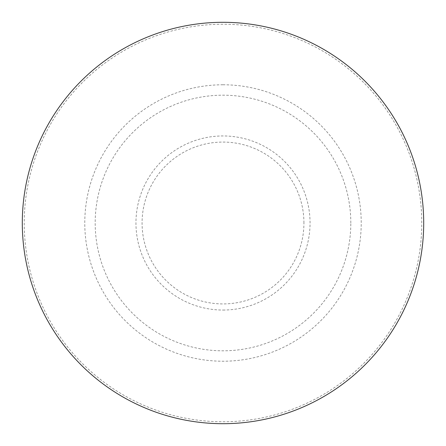<?xml version="1.0" encoding="UTF-8"?>
<svg xmlns="http://www.w3.org/2000/svg" width="446" height="446" viewBox="0 0 446 446"><rect width="100%" height="100%" fill="white"/><g stroke="black" fill="none" stroke-linecap="round" stroke-linejoin="round"><path stroke-width="0.33" stroke-dasharray="2.23 1.67" d="M303.927 223A80.927 80.927 0 0 0 223 142.073A80.927 80.927 0 0 0 142.073 223A80.927 80.927 0 0 0 223 303.927A80.927 80.927 0 0 0 303.927 223M421.765 223A198.765 198.765 0 0 0 223 24.235A198.765 198.765 0 0 0 24.235 223A198.765 198.765 0 0 0 223 421.765A198.765 198.765 0 0 0 421.765 223M223 84.779A138.221 138.221 0 0 0 84.779 223A138.221 138.221 0 0 0 223 361.221A138.221 138.221 0 0 0 361.221 223A138.221 138.221 0 0 0 223 84.779M350.812 223A127.812 127.812 0 0 0 223 95.188A127.812 127.812 0 0 0 95.188 223A127.812 127.812 0 0 0 223 350.812A127.812 127.812 0 0 0 350.812 223M223 310.048A87.048 87.048 0 0 0 310.048 223A87.048 87.048 0 0 0 223 135.952A87.048 87.048 0 0 0 135.952 223A87.048 87.048 0 0 0 223 310.048"/><path stroke-width="0.67" d="M423.7 223A200.7 200.7 0 0 0 223 22.3A200.7 200.7 0 0 0 22.3 223A200.7 200.7 0 0 0 223 423.7A200.7 200.7 0 0 0 423.7 223"/></g></svg>
